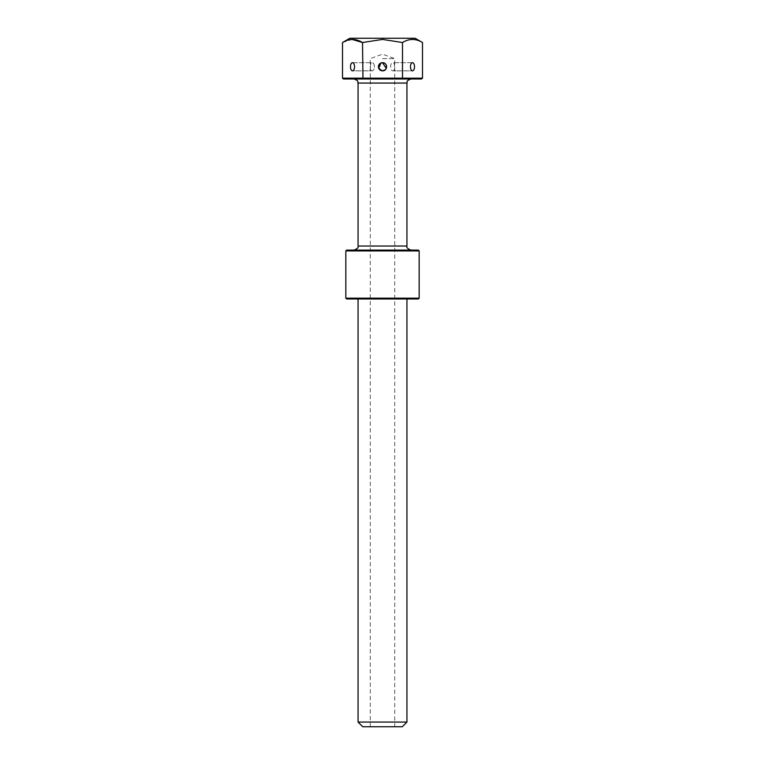 <?xml version="1.0" encoding="UTF-8"?>
<svg xmlns="http://www.w3.org/2000/svg" width="765" height="765" viewBox="0 0 765 765"><rect width="100%" height="100%" fill="white"/><g stroke="black" fill="none" stroke-linecap="round" stroke-linejoin="round"><path stroke-width="0.57" stroke-dasharray="3.83 2.87" d="M418.35 250.098L346.65 250.098M345.837 250.91L419.163 250.91M346.65 298.981L418.35 298.981M419.163 298.168L345.837 298.168M412.488 62.692L393.086 62.692C395.065 62.443 395.056 71.097 393.086 70.839C395.056 71.097 395.056 62.443 393.086 62.692C389.796 62.443 389.806 71.097 393.086 70.839C389.806 71.097 389.806 62.443 393.086 62.692L412.488 62.692A4.074 2.037 -90 0 0 410.451 66.765A4.074 2.037 -90 0 0 412.488 70.839L393.086 70.839L412.488 70.839A4.074 2.037 -90 0 0 414.525 66.765A4.074 2.037 -90 0 0 412.488 62.692M382.5 62.692A4.074 4.074 0 0 0 378.426 66.765A4.074 4.074 0 0 0 382.5 70.839A4.074 4.074 0 0 0 386.574 66.765A4.074 4.074 0 0 0 382.5 62.692L380.932 63.007M378.742 68.334L379.622 69.653M352.512 62.692L371.914 62.692C369.935 62.443 369.944 71.097 371.914 70.839C375.194 71.097 375.194 62.443 371.914 62.692C375.204 62.443 375.194 71.097 371.914 70.839C369.944 71.097 369.944 62.443 371.914 62.692L352.512 62.692A4.074 2.037 90 0 0 350.475 66.765A4.074 2.037 90 0 0 352.512 70.839L371.914 70.839L352.512 70.839A4.074 2.037 90 0 0 354.549 66.765A4.074 2.037 90 0 0 352.512 62.692M386.258 68.334L385.378 69.653M382.5 58.618L394.721 58.618L382.5 58.618M362.744 726.75L402.256 726.75M382.5 78.986L411.015 78.986L382.5 78.986M415.089 38.25L349.911 38.25M343.456 78.986L362.973 78.986L362.505 42.515L382.5 39.426L402.495 42.515L402.495 78.173L342.51 78.173M342.51 42.515L352.13 39.426M358.058 722.064L406.942 722.064M382.5 726.75L370.279 726.75L382.5 726.75M382.5 250.098L353.985 250.098L382.5 250.098M362.973 78.986L421.544 78.986M422.49 78.173L402.495 78.173L402.027 78.986M402.495 42.515C409.141 38.46 415.806 38.46 422.49 42.515M382.5 70.839L378.493 67.502L381.066 62.96M358.058 83.06L406.942 83.06M406.942 246.024L358.058 246.024M370.279 726.75L370.279 58.618L382.5 54.172L394.721 58.618L394.721 726.75"/><path stroke-width="1.15" d="M345.837 250.91L346.65 250.098L418.35 250.098L419.163 250.91L345.837 250.91L345.837 298.168L419.163 298.168L419.163 250.91M419.163 298.168L418.35 298.981L346.65 298.981L345.837 298.168M412.488 70.839A4.074 2.037 -90 0 1 410.451 66.765A4.074 2.037 -90 0 1 412.488 62.692A4.074 2.037 -90 0 1 414.525 66.765A4.074 2.037 -90 0 1 412.488 70.839M380.932 63.007L378.742 68.334M379.622 69.653L382.5 70.839A4.074 4.074 0 0 1 378.426 66.765A4.074 4.074 0 0 1 382.5 62.692L386.258 68.334M352.512 70.839A4.074 2.037 90 0 1 350.475 66.765A4.074 2.037 90 0 1 352.512 62.692A4.074 2.037 90 0 1 354.549 66.765A4.074 2.037 90 0 1 352.512 70.839M385.378 69.653L382.5 70.839C387.75 71.097 387.759 62.443 382.5 62.692A4.074 4.074 0 0 1 386.574 66.765A4.074 4.074 0 0 1 382.5 70.839M342.51 42.515L349.911 38.25L415.089 38.25L422.49 42.515L422.49 78.173L402.495 78.173L402.495 42.515L382.5 39.426L362.505 42.515C355.859 38.46 349.194 38.46 342.51 42.515L342.51 78.173L402.495 78.173L402.027 78.986L343.456 78.986L342.51 78.173M352.13 39.426L362.505 42.515L362.973 78.986M358.058 722.064L362.744 726.75L402.256 726.75L406.942 722.064L358.058 722.064L358.058 298.981M422.49 78.173L421.544 78.986L402.027 78.986M422.49 42.515C415.835 38.46 409.17 38.46 402.495 42.515M381.066 62.96L382.5 62.692M411.015 78.986C405.048 81.281 407.908 81.807 406.942 83.06L358.058 83.06L358.058 246.024L406.942 246.024C406.272 247.478 407.63 248.845 411.015 250.098M406.942 298.981L406.942 722.064M406.942 83.06L406.942 246.024M358.058 246.024C358.728 247.478 357.37 248.845 353.985 250.098M358.058 83.06C357.092 81.807 359.952 81.281 353.985 78.986"/></g></svg>
